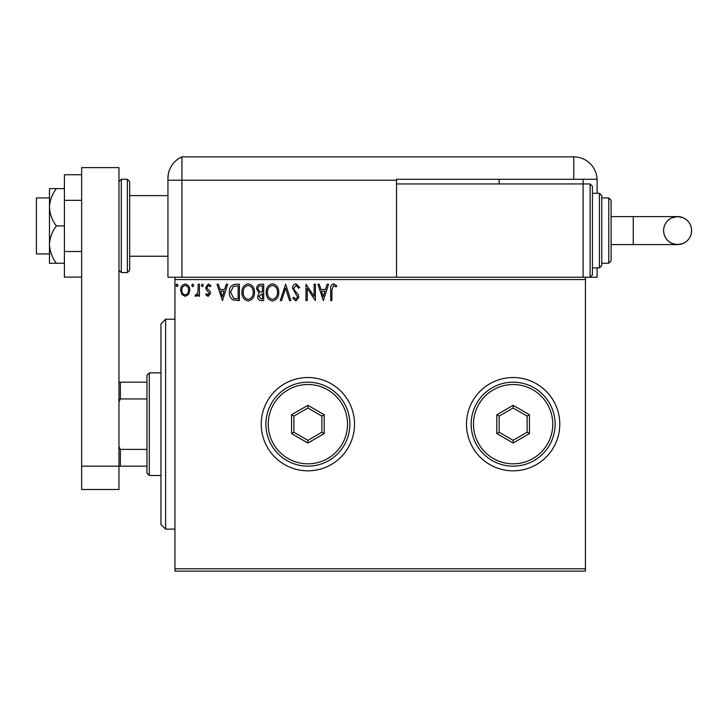 <?xml version="1.0" encoding="UTF-8"?>
<svg xmlns="http://www.w3.org/2000/svg" width="728" height="728" viewBox="0 0 728 728"><rect width="100%" height="100%" fill="white"/><g stroke="black" fill="none" stroke-linecap="round" stroke-linejoin="round"><path stroke-width="1.09" d="M466.484 424.178A46.647 46.647 0 0 0 513.131 470.825A46.647 46.647 0 0 0 559.777 424.178A46.647 46.647 0 0 0 513.131 377.532A46.647 46.647 0 0 0 466.484 424.178M261.243 424.178A46.647 46.647 0 0 0 307.889 470.825A46.647 46.647 0 0 0 354.536 424.178A46.647 46.647 0 0 0 307.889 377.532A46.647 46.647 0 0 0 261.243 424.178M585.439 571.116L174.938 571.116L174.938 568.777L585.439 568.777L585.439 571.116M585.439 279.57L174.938 279.57L174.938 277.241L585.439 277.241L585.439 568.777M188.579 294.394L185.194 296.378L181.809 294.412L180.589 290.163C180.562 286.786 182.091 284.739 185.194 284.02C188.297 284.73 189.835 286.777 189.799 290.163L188.579 294.394M199.436 284.229L199.436 296.169L198.18 296.169L198.18 294.412L195.987 296.378L195.031 295.968L195.632 294.694L196.196 294.913L197.98 292.338L198.18 284.229L199.436 284.229M208.135 296.378L205.715 294.676L206.443 293.657L208.053 294.913L209.273 293.302L206.124 289.316L205.715 287.469L208.363 284.02L210.947 285.64L210.228 286.741L208.499 285.485L206.97 287.405L207.262 288.552L210.119 291.409L210.529 293.248L208.135 296.378M235.617 284.229L239.412 284.229L239.412 300.564L233.051 299.972C230.403 298.134 229.174 295.541 229.366 292.192C229.174 287.478 231.258 284.83 235.617 284.229M263.691 284.229L263.691 300.564L261.379 300.564C258.895 300.436 257.639 299.09 257.621 296.514L259.15 293.038L256.575 288.87C256.593 286.168 257.876 284.63 260.424 284.229L263.691 284.229M285.667 284.229L290.9 300.564L289.535 300.564L285.567 288.179L281.59 300.564L280.225 300.564L285.667 284.229M314.132 284.229L315.388 284.229L315.388 300.564L307.225 288.388L307.225 300.564L305.969 300.564L305.969 284.229L314.132 296.378L314.132 284.229M331.923 289.699L331.923 300.564L330.667 300.564L330.667 289.535C330.166 286.568 331.167 284.666 333.661 283.811L336.736 285.695L336.099 286.95L333.67 285.485L331.923 289.699M174.938 279.57L174.938 568.777M323.341 300.564L317.899 284.229L319.274 284.229L320.948 289.471L325.534 289.471L327.209 284.229L328.574 284.229L323.341 300.564M296.023 283.811L299.69 287.387L298.671 288.206L296.114 285.485L293.83 288.261L294.239 289.862L298.207 294.685L298.853 297.17L295.941 300.983L292.783 298.216L293.766 297.215L295.95 299.308L297.597 297.233L292.574 288.233C292.601 285.786 293.748 284.311 296.023 283.811M278.76 292.328C278.851 296.979 276.786 299.863 272.563 300.983C268.241 299.972 266.12 297.115 266.202 292.401C266.12 287.742 268.204 284.876 272.463 283.811C276.722 284.839 278.815 287.678 278.76 292.328M254.481 292.328C254.573 296.979 252.507 299.863 248.275 300.983C243.962 299.972 241.842 297.115 241.924 292.401C241.842 287.742 243.926 284.876 248.184 283.811C252.443 284.839 254.536 287.678 254.481 292.328M222.459 300.564L217.017 284.229L218.382 284.229L220.056 289.471L224.643 289.471L226.317 284.229L227.691 284.229L222.459 300.564M203.412 285.385L202.366 286.741L201.319 285.385L202.366 284.02L203.412 285.385M193.775 285.385L192.729 286.741L191.682 285.385L192.729 284.02L193.775 285.385M178.078 285.385L177.031 286.741L175.985 285.385L177.031 284.02L178.078 285.385M321.485 291.145L323.241 296.624L324.997 291.145L321.485 291.145M267.458 292.41C267.394 296.141 269.078 298.444 272.509 299.308C275.912 298.398 277.577 296.078 277.505 292.328C277.568 288.616 275.894 286.341 272.509 285.485C269.06 286.332 267.376 288.643 267.458 292.41M261.134 298.889L262.435 298.889L262.435 293.657L258.877 296.487L261.134 298.889M261.798 291.983L262.435 291.983L262.435 285.904L260.997 285.904C259.004 285.876 257.949 286.859 257.83 288.87L259.805 291.782L261.798 291.983M243.179 292.41C243.116 296.141 244.799 298.444 248.221 299.308C251.633 298.398 253.299 296.078 253.226 292.328C253.28 288.616 251.615 286.341 248.221 285.485C244.781 286.332 243.097 288.643 243.179 292.41M238.156 298.889L238.156 285.904L233.442 286.322L230.621 292.192L233.715 298.425L238.156 298.889M220.593 291.145L222.358 296.624L224.106 291.145L220.593 291.145M181.845 290.154C181.8 292.692 182.91 294.276 185.194 294.913C187.487 294.276 188.597 292.692 188.543 290.154C188.607 287.633 187.487 286.077 185.194 285.485C182.91 286.077 181.791 287.633 181.845 290.154M165.611 529.129L160.952 524.469L160.952 323.887L165.611 319.219L165.611 529.129L174.938 529.129M149.286 475.484L146.956 473.155L146.956 375.193L149.286 372.863L149.286 475.484L160.952 475.484M146.956 398.944L120.366 398.944L118.964 401.783M118.964 446.564L120.366 449.404L120.366 466.157L118.964 466.157L118.964 489.48L81.645 489.48L81.645 466.157L118.964 466.157L118.964 167.613L81.645 167.613L81.645 466.157M146.956 449.404L120.366 449.404M118.964 382.191L120.366 382.191L120.366 398.944M146.956 382.191L120.366 382.191M146.956 466.157L120.366 466.157M49.459 253.917L36.4 253.917L36.4 197.934L49.459 197.934M129.693 181.609L129.693 270.243L127.364 272.572L127.364 179.279L129.693 181.609M81.645 277.095L64.392 277.095L64.392 200.337L81.645 200.337M64.392 251.506L81.645 251.506M64.392 200.337L64.392 174.756L81.645 174.756M56.338 225.926C52.098 220.256 49.804 214.032 49.459 207.262L49.459 263.245L56.338 263.245C52.088 257.539 49.795 251.315 49.459 244.581C49.795 237.847 52.088 231.622 56.338 225.926L64.392 225.926M56.338 263.245L64.392 263.245M56.338 188.607L49.459 188.607L49.459 207.262C49.795 200.537 52.088 194.312 56.338 188.607L64.392 188.607M129.693 256.247L167.941 256.247L167.941 277.241L167.941 178.26L167.941 180.207L181.936 180.207L181.936 156.884A23.323 23.323 0 0 0 168.723 172.281L168.377 173.81M174.938 277.241L167.941 277.241M167.941 218.928L167.941 178.26C168.832 170.316 168.832 170.316 167.941 178.26L168.314 174.129M597.096 193.275L597.096 180.207A23.323 23.323 0 0 0 597.078 179.279L396.514 179.279L396.514 180.207L181.936 180.207L181.936 277.241L181.936 156.884A23.323 23.323 0 0 0 167.941 178.26M491.546 156.884L492.901 156.884M250.45 156.884L255.228 156.884M181.936 156.884L573.773 156.884A23.323 23.323 0 0 1 597.078 179.279M369.096 156.884L370.561 156.884M377.259 156.884L378.724 156.884M480.034 156.884L480.944 156.884M583.101 179.279L583.101 183.938L590.099 183.938L590.099 277.241L585.439 277.241L597.096 277.241L597.096 267.904M499.135 179.279L499.135 183.938M396.514 180.207L396.514 277.241M691.6 230.594A13.996 13.996 90 0 1 677.604 244.581A13.996 13.996 90 0 1 663.608 230.594A13.996 13.996 90 0 1 677.604 216.598A13.996 13.996 90 0 1 691.6 230.594C691.327 236.636 688.442 240.95 682.964 243.516L677.604 244.581L633.26 244.581L633.26 216.598L677.604 216.598L682.964 217.663C688.442 220.229 691.327 224.543 691.6 230.594M611.092 216.598L633.26 216.598M611.092 244.581L633.26 244.581M590.099 183.938L592.428 186.277L592.428 274.902L590.099 277.241M599.426 193.275L601.765 195.605L601.765 265.574L599.426 267.904L599.426 193.275L592.428 193.275M608.763 197.934L611.092 200.273L611.092 260.906L608.763 263.245L608.763 197.934L601.765 197.934L601.765 230.594M583.101 277.241L583.101 183.938L396.514 183.938M347.538 424.178A39.649 39.649 0 0 0 307.889 384.521A39.649 39.649 0 0 0 268.232 424.178A39.649 39.649 0 0 0 307.889 463.827A39.649 39.649 0 0 0 347.538 424.178M265.902 424.178A41.978 41.978 0 0 1 307.889 382.191A41.978 41.978 0 0 1 349.868 424.178A41.978 41.978 0 0 1 307.889 466.157A41.978 41.978 0 0 1 265.902 424.178M291.555 433.597L291.555 414.751L307.889 405.323L324.215 414.751L324.215 433.597L307.889 443.024L291.555 433.597L293.894 432.25L307.889 440.331L321.876 432.25L321.876 416.098L307.889 408.017L293.894 416.098L293.894 432.25M307.889 443.024L307.889 440.331M321.876 432.25L324.215 433.597M321.876 416.098L324.215 414.751M307.889 408.017L307.889 405.323M291.555 414.751L293.894 416.098M552.78 424.178A39.649 39.649 0 0 0 513.131 384.521A39.649 39.649 0 0 0 473.482 424.178A39.649 39.649 0 0 0 513.131 463.827A39.649 39.649 0 0 0 552.78 424.178M471.153 424.178A41.978 41.978 0 0 1 513.131 382.191A41.978 41.978 0 0 1 555.118 424.178A41.978 41.978 0 0 1 513.131 466.157A41.978 41.978 0 0 1 471.153 424.178M496.805 433.597L496.805 414.751L513.131 405.323L529.456 414.751L529.456 433.597L513.131 443.024L496.805 433.597L499.135 432.25L513.131 440.331L527.127 432.25L527.127 416.098L513.131 408.017L499.135 416.098L499.135 432.25M513.131 443.024L513.131 440.331M527.127 432.25L529.456 433.597M527.127 416.098L529.456 414.751M513.131 408.017L513.131 405.323M496.805 414.751L499.135 416.098M118.964 181.609L121.294 179.279L121.294 272.572L127.364 272.572M573.773 179.279L573.773 156.884M165.611 319.219L174.938 319.219M149.286 372.863L160.952 372.863M129.693 195.605L167.941 195.605M121.294 179.279L127.364 179.279M121.294 272.572L118.964 270.243M677.604 216.598L671.844 217.836C666.602 220.475 663.863 224.725 663.608 230.594C663.89 236.636 666.766 240.95 672.253 243.516L677.604 244.581M608.763 263.245L601.765 263.245M599.426 267.904L592.428 267.904"/></g></svg>
